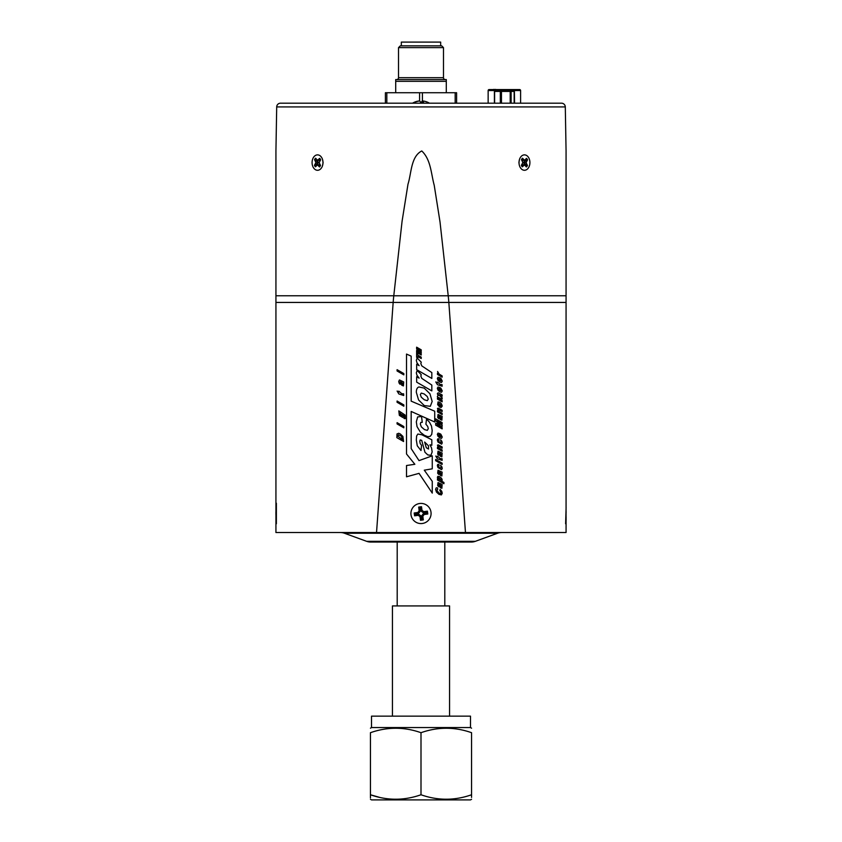 <?xml version="1.0" encoding="UTF-8"?>
<svg xmlns="http://www.w3.org/2000/svg" width="842" height="842" viewBox="0 0 842 842"><rect width="100%" height="100%" fill="white"/><g stroke="black" fill="none" stroke-linecap="round" stroke-linejoin="round"><path stroke-width="1.26" d="M420.495 520.293L423.326 519.903L422.821 516.251L424.147 514.504L427.799 513.999L427.41 511.168L423.758 511.673L422.01 510.347L421.505 506.695L418.674 507.094L419.179 510.736L417.853 512.483L414.201 512.988L414.59 515.82L418.242 515.315L419.99 516.641L420.495 520.293L422.031 518.914L421.621 515.935L423.515 513.431L426.505 513.02L426.42 512.462L423.442 512.873L420.937 510.978L420.526 507.989L419.969 508.073L420.379 511.052L418.485 513.557L415.495 513.967L415.58 514.525L418.558 514.115L421.063 516.009L421.474 518.998M421.063 516.009L419.99 516.641M418.558 514.115L418.242 515.315M415.58 514.525L414.59 515.82M415.495 513.967L414.201 512.988M418.485 513.557L417.853 512.483M420.379 511.052L419.179 510.736M419.969 508.073L418.674 507.094M420.526 507.989L421.505 506.695M420.937 510.978L422.01 510.347M423.442 512.873L423.758 511.673M426.42 512.462L427.41 511.168M426.505 513.02L427.799 513.999M423.515 513.431L424.147 514.504M421.621 515.935L422.821 516.251M422.031 518.914L423.326 519.903M276.376 523.787L276.376 503.2M275.902 511.894L275.902 514.515M566.098 507.316L565.624 523.787M566.098 520.303L566.098 516.714M566.098 512.757L566.098 511.441M366.68 541.332L475.32 541.332A11.893 11.893 0 0 1 471.246 542.048L370.754 542.048A11.893 11.893 0 0 1 366.68 541.332L344.473 533.249A11.893 11.893 0 0 0 340.41 532.533M475.32 541.332L497.527 533.249A11.893 11.893 0 0 1 501.59 532.533M370.754 542.048L390.783 542.048M396.372 542.048L471.246 542.048M526.313 158.654A5.01 3.536 -90 0 1 526.671 159.117A5.01 3.536 -90 0 1 527.103 159.896L522.924 162.622L527.008 165.442A5.01 3.536 -90 0 1 526.197 166.621M521.409 165.211L522.082 166.684M527.092 159.022A5.136 3.631 90 0 0 526.534 158.359L524.503 160.296L522.535 158.222A5.136 3.631 90 0 0 521.482 159.643L522.85 162.527L521.387 165.316A5.136 3.631 90 0 0 522.387 166.8L524.429 164.864L526.397 166.927A5.136 3.631 90 0 0 527.45 165.506L526.082 162.632L527.545 159.843A5.136 3.631 90 0 0 527.092 159.022M520.524 167.905A7.704 5.452 -90 0 1 519.725 166.39A7.704 5.452 -90 0 1 519.725 158.77A7.704 5.452 -90 0 1 528.408 157.254A7.704 5.452 -90 0 1 528.229 168.147A7.704 5.452 -90 0 1 520.524 167.905M522.219 158.349L521.493 159.875M521.619 159.864L523.514 159.675M522.135 160.612L524.503 160.296M521.966 164.527L524.429 164.864M521.461 165.211L523.419 165.411M524.461 161.085L526.513 161.222M522.924 162.622L526.082 162.632M524.419 164.19L526.471 164.064M501.453 91.42L494.401 91.42L495.717 90.62L512.841 90.62L514.157 91.42L501.453 91.42L501.453 103.187M494.401 91.42L494.401 103.187M494.612 91.42L494.612 103.187M500.316 91.42L500.316 103.187M510.199 91.42L510.199 103.187M511.126 91.42L511.126 103.187M514.157 91.42L514.157 103.187M422.873 100.987L422.663 102.713L422.326 100.987A16.166 2.484 96.1 0 0 421.263 102.713L423.579 102.713A16.166 2.484 96.1 0 0 422.873 100.987A16.166 15.882 124.2 0 1 428.599 102.713L428.599 102.713M422.326 100.987A16.166 15.882 -124.2 0 1 422.863 101.04M420.737 102.713A16.166 2.484 -96.1 0 0 419.674 100.987A16.166 15.882 124.2 0 0 413.885 102.713L413.885 102.713M413.401 102.713A16.166 15.882 -124.2 0 1 419.127 100.987L419.137 101.04M496.748 90.62L520.598 90.526L520.598 103.187L520.598 90.526A0.947 0.947 90 0 0 519.651 89.578L489.097 89.578A0.947 0.947 90 0 0 488.149 90.526A0.947 0.947 -90 0 1 489.097 89.578L489.181 89.578M496.58 89.578L496.748 90.526L488.149 90.526L488.149 103.187M519.767 89.578A0.947 0.947 90 0 0 519.651 89.578L520.598 90.526M515.662 89.578L512.441 89.578M494.286 89.389L492.696 89.578M495.622 89.389L494.854 89.578M398.519 77.696L443.481 77.696L443.481 47.626L441.703 45.847L400.297 45.847L398.519 47.626L398.519 77.696A1.873 1.873 0 0 1 396.645 79.569M443.481 77.696A1.873 1.873 0 0 0 445.355 79.569M401.329 45.847L401.329 42.1L440.671 42.1L440.671 45.847M443.481 47.626L398.519 47.626M446.292 81.316L446.292 79.569L395.708 79.569L395.708 81.316L446.292 81.316L446.292 92.725M395.708 81.316L395.708 92.725M385.404 103.187L385.404 92.725L386.825 92.725L386.825 103.187M386.825 92.725L419.579 92.725L419.579 100.987M419.579 92.725L422.421 92.725L422.421 100.987M422.421 92.725L455.175 92.725L455.175 103.187M455.175 92.725L456.596 92.725L456.596 103.187M393.761 295.774L566.066 295.774L566.066 302.436L393.14 302.436L393.761 295.774L275.934 295.774L275.934 302.436L448.839 302.436L465.468 532.533L275.934 532.533L275.934 302.436M448.239 295.774L448.86 302.436M322.465 165.906L323.096 162.58L322.486 159.296M561.488 103.187L280.512 103.187L561.488 103.187A3.81 3.81 0 0 1 565.298 106.923L566.066 150.844L566.066 295.805L566.066 150.844M280.512 103.187A3.81 3.81 0 0 0 276.702 106.923L275.934 150.844L275.934 295.805L275.934 150.844M393.782 295.805L402.076 221.267L407.991 184.166C411.485 173.273 410.822 156.549 421.758 150.96C430.904 159.548 431.062 173.757 434.219 185.261L440.019 221.951L448.218 295.805L393.782 295.805M519.514 159.296L518.904 162.58M376.532 532.533L393.161 302.436M566.066 302.436L566.066 532.533L465.468 532.533M416.674 369.67L431.83 378.426L431.83 372.585L421.779 365.881L420.832 363.565L421.263 362.186L417.127 357.997L416.327 360.355L416.937 362.765L419.148 365.67L416.674 364.239L416.674 369.67M416.674 382.152L431.83 390.898L431.83 385.068L421.779 378.363L420.832 376.048L421.263 374.669L417.127 370.48L416.327 372.827L416.937 375.237L419.148 378.142L416.674 376.711L416.674 382.152M424.294 405.591L430.315 406.297L432.167 401.455L429.936 393.751L424.21 388.12L418.969 386.973C417.2 387.499 416.327 389.288 416.327 392.319L418.579 399.95L424.294 405.591M425.905 424.2L427.704 426.399L428.283 428.652L427.315 430.357L424.473 429.599L421.347 426.894L420.305 423.968L420.8 422.431L422.263 422.337L421.537 416.453L417.653 416.937L416.327 421.831L417.022 426.589L420.421 432.241L424.315 435.293L427.915 436.703L430.283 436.261L431.736 434.335L432.188 430.578L431.493 426.063L429.525 422.263L426.536 419.032L425.905 424.2M421.579 445.323L420.232 443.639L419.779 441.24L420.211 439.924L421.705 440.355L424.978 452.28L427.82 454.933L430.915 455.312L432.167 451.922L431.546 447.976L429.978 444.797L431.83 445.239L431.83 439.787L421.905 434.788L417.842 434.04L416.611 435.977L416.327 439.998L417.253 445.765L420.989 450.533L421.579 445.323M442.145 375.911L439.124 374.069L437.587 371.48L438.124 373.68L437.451 373.29L437.451 374.448L442.145 377.153L442.145 375.911M440.65 379.437L441.324 380.616L440.155 380.952L440.155 377.848L438.04 377.205L437.345 378.458L438.008 380.373L439.84 382.036L441.45 382.51L442.25 381.163L440.861 378.311L440.65 379.437M437.451 382.047L437.451 382.889L435.798 381.931L437.451 384.71L442.134 386.236L442.061 384.605L440.334 384.552L437.451 382.047M440.65 389.236L441.324 390.414L440.155 390.751L440.155 387.646L438.04 387.004L437.345 388.257L438.008 390.172L439.84 391.835L441.45 392.309L442.25 390.962L440.861 388.12L440.65 389.236M437.451 399.119L442.145 401.823L442.145 400.582L438.903 398.613L438.293 397.413L442.145 398.992L442.145 397.75L438.293 394.603L442.145 396.172L442.145 394.93L438.177 392.761L437.345 393.698L438.093 395.551L437.345 396.445L438.093 398.34L437.451 397.971L437.451 399.119M439.735 407.033L441.103 407.517L442.25 406.055L441.545 403.928L439.787 402.223L438.04 401.897L437.651 404.665L439.735 407.033M442.145 410.275L438.398 408.181L437.493 408.412L438.145 411.085L437.451 410.685L437.451 411.843L442.145 414.548L442.145 413.306L438.945 411.359L438.293 410.065L438.766 409.644L442.145 411.517L442.145 410.275M438.882 417.643L438.293 416.485L439.082 416.095L440.155 419.432L441.861 420.19L442.145 416.369L438.04 414.443L437.672 417.411L438.682 418.642L438.882 417.643M442.145 428.873L442.145 427.652L437.051 424.715L442.145 426.378L442.145 425.115L437.051 420.884L442.145 423.831L442.145 422.621L435.672 418.874L435.672 420.842L440.082 424.547L435.672 423.179L435.672 425.136L442.145 428.873M440.65 435.335L441.324 436.514L440.155 436.861L440.155 433.746L438.04 433.104L437.345 434.356L438.008 436.282L439.84 437.945L441.45 438.408L442.25 437.061L440.861 434.219L440.65 435.335M438.84 438.829L437.714 438.903L437.345 440.05L437.998 442.092L441.597 444.176L442.25 442.903L441.818 441.219L440.555 439.756L441.24 442.271L439.713 442.418L438.324 440.598L439.061 440.177L438.84 438.829M442.145 446.965L438.398 444.871L437.493 445.102L438.145 447.776L437.451 447.376L437.451 448.533L442.145 451.238L442.145 449.996L438.945 448.049L438.293 446.755L438.766 446.334L442.145 448.207L442.145 446.965M438.882 454.333L438.293 453.175L439.082 452.785L440.155 456.122L441.861 456.88L442.145 453.059L438.04 451.133L437.672 454.101L438.682 455.333L438.882 454.333M437.451 456.175L437.451 457.017L435.798 456.059L437.451 458.837L442.134 460.353L442.061 458.732L440.334 458.68L437.451 456.175M442.145 464.416L442.145 463.174L437.451 460.469L437.451 461.711L442.145 464.416M436.819 461.342L436.819 460.1L435.672 459.437L435.672 460.679L436.819 461.342M438.84 464.331L437.714 464.405L437.345 465.563L437.998 467.594L441.597 469.678L442.25 468.415L441.818 466.721L440.555 465.258L441.24 467.773L439.713 467.92L438.324 466.11L439.061 465.679L438.84 464.331M438.882 473.425L438.293 472.278L439.082 471.888L440.155 475.225L441.861 475.983L442.145 472.162L438.04 470.225L437.672 473.204L438.682 474.435L438.882 473.425M437.451 479.972L443.923 483.708L443.923 482.466L441.566 481.098L442.25 480.129L441.597 478.361L439.777 476.73L437.987 476.277L437.345 477.288L438.145 479.214L437.451 478.814L437.451 479.972M438.882 485.739L438.293 484.582L439.082 484.192L440.155 487.539L441.861 488.297L442.145 484.476L438.04 482.54L437.672 485.518L438.682 486.75L438.882 485.739M439.766 490.433L441.134 492.665L440.619 493.507L438.871 492.938L436.672 490.065L437.766 489.328L437.451 487.855L436.261 487.823L435.556 489.349L436.451 492.065L438.966 494.349L441.376 494.907L442.25 493.296L441.745 491.275L440.166 489.402L439.766 490.433M416.622 352.356L421.232 355.019L421.232 353.851L417.716 351.83L421.232 352.956L421.232 351.903L417.716 348.977L421.232 350.998L421.232 349.84L416.622 347.178L416.622 349.051L419.432 351.388L416.622 350.493L416.622 352.356M416.622 357.313L417.769 357.976L417.769 356.524L421.232 358.524L421.232 357.103L417.769 355.103L417.769 353.651L416.622 352.987L416.622 357.313M403.823 406.191L403.823 404.897L398.95 402.087L398.95 403.371L403.823 406.191M398.287 402.992L398.287 401.708L397.087 401.013L397.087 402.308L398.287 402.992M403.823 374.858L403.823 373.564L397.087 369.68L397.087 370.975L403.823 374.858M400.318 383.278L399.708 382.079L400.529 381.668L401.645 385.141L403.413 385.931L403.707 381.963L399.445 379.952L398.729 381.415L399.066 383.047L400.108 384.32L400.318 383.278M398.834 391.162L398.834 392.046L397.119 391.046L398.834 393.93L403.697 395.519L403.623 393.824L401.823 393.772L398.834 391.162M404.002 418.463L405.234 418.663L405.139 415.085L398.803 410.885L399.34 415.359L402.844 417.527L403.676 416.453L402.886 414.527L403.602 414.938L404.665 416.632L404.002 418.463M403.823 427.82L403.823 426.536L398.95 423.726L398.95 425.01L403.823 427.82M398.287 424.631L398.287 423.337L397.087 422.652L397.087 423.936L398.287 424.631M396.856 437.63L403.581 441.513L402.908 436.409L400.287 433.967L398.698 433.272L396.982 433.935L396.856 437.63M406.518 453.985L414.853 464.289L406.518 465.521L406.518 476.793L419.042 473.362L432.262 493.107L432.262 481.329L424.294 470.173L432.262 468.826L432.262 455.827L419.021 460.616L411.17 448.597L411.17 411.443L434.714 421.989L434.714 411.201L411.17 401.15L411.17 356.145L406.518 354.061L406.518 453.985M397.992 436.314L402.444 439.503L401.455 436.188L398.371 434.798L397.992 436.314M400.045 414.727L402.276 416.022L402.634 415.485L400.045 413.18L400.045 414.727M401.371 382.152L402.708 384.468L402.676 383.268L401.371 382.152M439.892 484.666L441.187 486.887L441.155 485.739L439.892 484.666M438.682 479.151L440.882 480.414L441.261 479.866L438.682 477.667L438.682 479.151M439.892 472.351L441.187 474.572L441.155 473.425L439.892 472.351M439.892 453.249L441.187 455.48L441.155 454.322L439.892 453.249M439.398 434.546L438.293 434.83L439.398 436.398L439.398 434.546M439.892 416.558L441.187 418.79L441.155 417.632L439.892 416.558M438.735 404.844L440.871 406.086L441.24 405.476L438.735 403.213L438.735 404.844M439.398 388.436L438.293 388.73L439.398 390.288L439.398 388.436M439.398 378.637L438.293 378.921L439.398 380.489L439.398 378.637M424.631 442.039L426.315 447.755L428.515 449.028L428.473 445.797L424.631 442.039M421.295 397.213L424.273 399.761L427.273 400.666L428.252 399.161L427.283 396.55L424.221 393.972L421.284 393.088L420.326 394.551L421.295 397.213M421 727.562L470.489 727.562L470.489 716.142L371.511 716.142L371.511 727.562L421 727.562M471.562 797.395L471.562 794.764C471.562 800.7 471.562 800.7 471.562 794.764L471.562 732.698C471.562 726.772 471.562 726.772 471.562 732.698C471.562 726.772 471.562 726.772 471.562 732.698C454.754 726.772 437.893 726.772 421 732.698C404.192 726.772 387.331 726.772 370.438 732.698C370.438 726.772 370.438 726.772 370.438 732.698L370.438 797.9M471.562 799.279L470.489 799.9L371.511 799.9L370.438 799.279M379.363 797.311L370.438 794.764C387.246 800.7 404.107 800.7 421 794.764C437.808 800.7 454.669 800.7 471.562 794.764M370.438 794.764C370.438 800.7 370.438 800.7 370.438 794.764M421 794.764L421 732.698M449.554 716.142L449.554 605.924L392.446 605.924L392.446 716.142M319.781 166.8L320.507 165.285M315.687 166.495A5.01 3.536 90 0 1 315.329 166.032A5.01 3.536 90 0 1 314.897 165.253L319.076 162.538L314.55 159.643L315.918 162.527L314.455 165.316A5.136 3.631 -90 0 0 315.466 166.8L317.497 164.864L319.465 166.927A5.136 3.631 -90 0 0 320.518 165.506L319.15 162.632L320.613 159.843A5.136 3.631 -90 0 0 320.16 159.022A5.136 3.631 -90 0 0 319.613 158.359L317.571 160.296L315.603 158.222A5.136 3.631 -90 0 0 314.55 159.643M313.592 167.905A7.704 5.452 90 0 1 313.771 157.001A7.704 5.452 90 0 1 321.476 157.254A7.704 5.452 90 0 1 322.275 158.77A7.704 5.452 90 0 1 322.275 166.39A7.704 5.452 90 0 1 313.592 167.905M314.992 159.706A5.01 3.536 90 0 1 315.803 158.528M320.034 160.622L317.571 160.296M320.539 159.938L318.581 159.738M320.591 159.938L319.918 158.475M317.539 164.064L315.487 163.927M319.076 162.538L315.918 162.527M317.581 160.969L315.529 161.096M320.381 165.295L318.487 165.474M319.865 164.548L317.497 164.864M422.379 523.482A10.083 10.083 0 0 0 430.988 512.115A10.083 10.083 0 0 0 419.621 503.505A10.083 10.083 0 0 0 411.012 514.872A10.083 10.083 0 0 0 422.379 523.482M497.527 533.249L344.473 533.249M514.378 89.578L514.546 103.187M565.298 106.923L276.702 106.923M397.203 605.924L397.203 542.048M444.797 605.924L444.797 542.048M519.503 159.327L519.725 158.77M429.441 103.187A16.166 16.166 0 0 0 428.61 102.713M413.39 102.713A16.166 16.166 0 0 0 412.559 103.187M488.149 90.526L489.097 89.578M470.489 727.562L471.562 728.183M371.511 727.562L370.438 728.183M322.507 159.338L322.275 158.77"/></g></svg>
